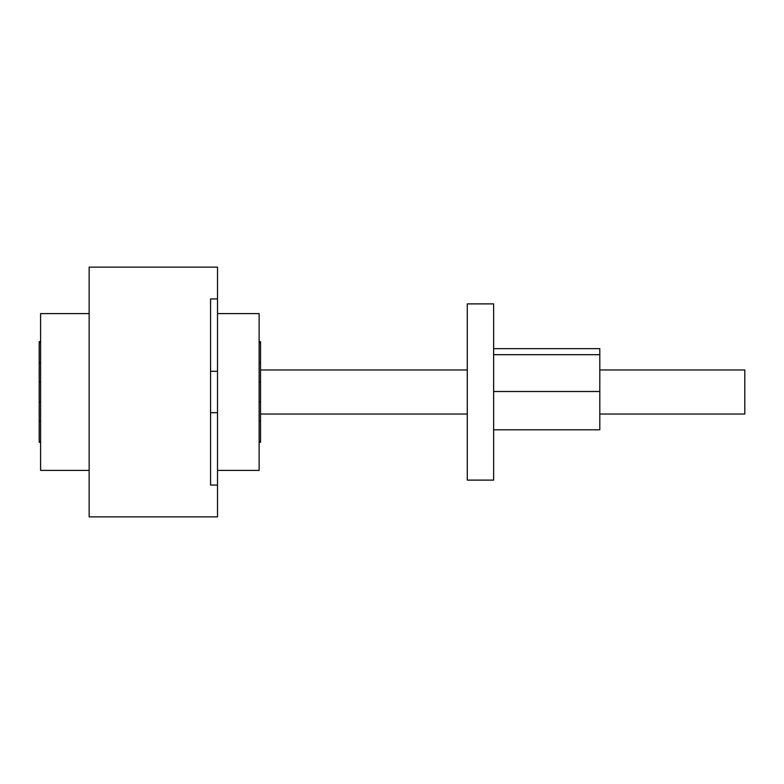 <?xml version="1.0" encoding="UTF-8"?>
<svg xmlns="http://www.w3.org/2000/svg" width="784" height="784" viewBox="0 0 784 784"><rect width="100%" height="100%" fill="white"/><g stroke="black" fill="none" stroke-linecap="round" stroke-linejoin="round"><path stroke-width="1.18" d="M89.151 392L89.151 516.881L217.511 516.881L217.511 267.119L89.151 267.119L89.151 392M217.511 298.92L210.573 298.92L210.573 485.08L217.511 485.08M217.511 313.6L259.132 313.6L259.132 470.4L217.511 470.4M259.132 442.303L260.523 442.303L260.523 341.697L259.132 341.697M259.132 441.323L260.523 441.323M259.132 421.253L260.523 421.253M259.132 401.888L260.523 401.888M259.132 382.112L260.523 382.112M259.132 362.747L260.523 362.747M259.132 342.677L260.523 342.677M599.799 369.97L744.8 369.97L744.8 414.03L599.799 414.03M467.274 392L467.274 480.112L493.646 480.112L493.646 303.888L467.274 303.888L467.274 392M493.646 354.691L599.799 354.691L599.799 429.799L493.646 429.799M493.646 348.635L599.799 348.635L599.799 354.691M493.646 391.51L599.799 391.51M89.151 313.6L40.592 313.6L40.592 470.4L89.151 470.4M40.592 342.677L39.2 342.677L39.2 341.697L40.592 341.697M40.592 362.747L39.2 362.747L39.2 342.677M40.592 382.112L39.2 382.112L39.2 362.747M40.592 401.888L39.2 401.888L39.2 382.112M40.592 421.253L39.2 421.253L39.2 401.888M40.592 441.323L39.2 441.323L39.2 421.253M40.592 442.303L39.2 442.303L39.2 441.323M210.573 371.312L217.511 371.312M210.573 412.688L217.511 412.688M260.523 414.03L467.274 414.03M260.523 369.97L467.274 369.97"/></g></svg>
